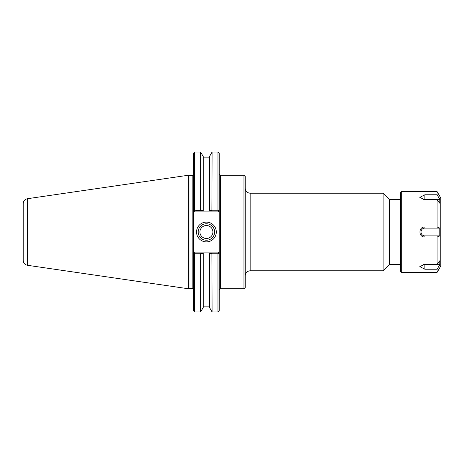 <?xml version="1.0" encoding="UTF-8"?>
<svg xmlns="http://www.w3.org/2000/svg" width="464" height="464" viewBox="0 0 464 464"><rect width="100%" height="100%" fill="white"/><g stroke="black" fill="none" stroke-linecap="round" stroke-linejoin="round"><path stroke-width="0.7" d="M219.205 210.024L219.205 153.288L217.97 152.047L217.97 210.25L218.532 210.702L219.205 210.024L219.205 211.195L219.205 210.024L218.179 211.056L212.21 211.056L211.891 210.511L209.461 210.517L209.461 211.056L209.461 156.577L212.077 152.047L211.891 210.511M218.521 252.114L194.109 252.114L193.418 252.805L193.418 253.976L193.418 210.024L194.451 211.056L203.232 211.056L203.232 210.517L194.654 210.25L194.097 210.702L193.418 210.024L193.418 211.195L194.109 211.886L218.521 211.886L219.205 211.195L219.205 253.976L219.205 252.805L218.521 252.114L218.179 252.944L209.461 252.944L209.461 253.483L209.461 252.944L194.451 252.944L194.097 253.298L194.654 253.75L200.622 253.75L203.232 253.483L203.232 252.944L203.232 307.423L200.622 311.953L200.622 253.75M219.205 289.977L220.446 288.741L220.446 175.259L243.965 175.259L245.207 176.5L245.207 287.5C244.557 288.683 244.145 289.095 243.965 288.741L243.965 175.259M245.207 188.256C245.497 191.267 247.15 192.92 250.154 193.21L383.131 193.21L383.131 270.79L250.154 270.79L250.154 193.21M400.444 199.508L389.424 199.508L389.424 264.492L400.444 264.492M389.424 199.508L383.131 193.21M211.891 253.489L212.077 311.953L209.461 307.423L209.461 253.483L211.891 253.489L212.21 252.944M212.21 211.056L203.232 211.056L203.232 156.577L200.622 152.047L200.622 210.25M217.97 210.25L212.077 210.25M200.808 210.511L200.483 211.056M200.483 252.944L200.808 253.489M212.077 253.75L217.97 253.75L218.532 253.298L219.205 253.976L218.179 252.944M194.109 252.114L194.451 252.944M194.654 253.75L194.654 311.953L193.418 310.712L193.418 253.976L194.097 253.298M194.109 211.886L194.451 211.056M218.521 211.886L218.179 211.056M192.177 175.676L192.177 288.324L188.976 288.324L188.976 175.676L192.177 175.676L193.418 174.435M194.654 210.25L194.654 152.047L193.418 153.288L193.418 210.024M214.646 232A8.23 8.23 0 0 1 202.298 239.128A8.23 8.23 0 0 1 202.298 224.872A8.23 8.23 0 0 1 214.646 232M216.299 232A9.883 9.883 0 0 0 201.475 223.439A9.883 9.883 0 0 0 201.475 240.561A9.883 9.883 0 0 0 216.299 232M199.92 232A6.496 6.496 0 0 0 206.416 238.496A6.496 6.496 0 0 0 212.912 232A6.496 6.496 0 0 0 206.416 225.504A6.496 6.496 0 0 0 199.92 232M217.97 253.75L217.97 311.953L219.205 310.712L219.205 253.976M188.976 175.676L188.256 175.259L188.256 288.741L188.976 288.324M27.44 198.714C24.818 199.3 23.403 200.935 23.2 203.615L23.2 260.385C23.403 263.065 24.818 264.7 27.44 265.286L27.44 198.714L188.256 175.259M439.797 199.329L439.797 203.209L437.088 199.798L424.873 199.798L419.827 197.386L424.873 194.776L437.088 194.776L439.797 199.329L424.873 199.329L424.873 194.776M422.965 199.578A3.88 1.937 180 0 1 424.873 199.329M439.797 228.12L439.797 235.88L424.873 235.88A3.88 3.88 0 0 1 420.993 232A3.88 3.88 0 0 1 424.873 228.12L439.797 228.12L437.088 226.977L437.088 199.798M439.797 235.88L437.088 237.023L424.873 237.023C418.302 237.371 418.302 226.629 424.873 226.977L437.088 226.977M439.797 264.671L437.088 269.224L424.873 269.224L419.827 266.614L424.873 264.202L437.088 264.202L439.797 260.791L439.797 264.671L424.873 264.671A3.88 1.937 -0 0 1 422.965 264.422M437.088 191.603L440.8 198.035L440.8 265.965L437.088 272.397L401.267 272.397L401.267 191.603L437.088 191.603L437.088 194.776M437.088 272.397L437.088 269.224M437.088 264.202L437.088 237.023M401.267 272.397L400.444 271.573L400.444 192.427L401.267 191.603M424.873 235.88L424.873 237.023M424.873 228.12L424.873 226.977M424.873 264.671L424.873 269.224M220.446 175.259L219.205 174.023M220.446 288.741L243.965 288.741M250.154 270.79C247.15 271.08 245.497 272.733 245.207 275.744M389.424 264.492L383.131 270.79M192.177 288.324L193.418 289.565M212.077 152.047L217.97 152.047M194.654 311.953L200.622 311.953M212.077 311.953L217.97 311.953M27.44 265.286L188.256 288.741M209.461 157.847L203.232 157.847M194.654 152.047L200.622 152.047M209.461 306.153L203.232 306.153"/></g></svg>
